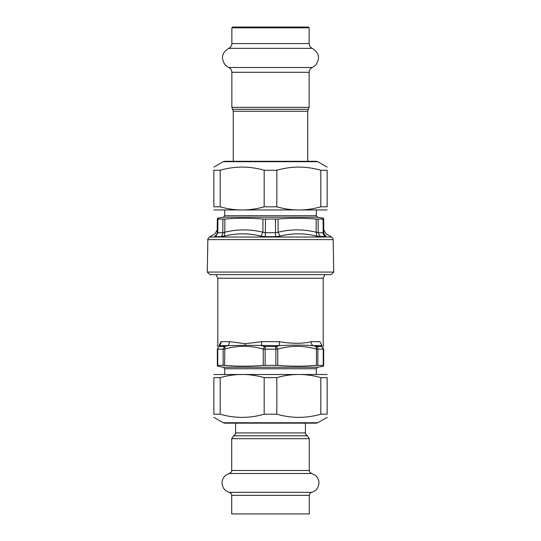 <?xml version="1.0" encoding="UTF-8"?>
<svg xmlns="http://www.w3.org/2000/svg" width="541" height="541" viewBox="0 0 541 541"><rect width="100%" height="100%" fill="white"/><g stroke="black" fill="none" stroke-linecap="round" stroke-linejoin="round"><path stroke-width="0.81" d="M333.155 239.629L333.723 272.076L207.277 272.076L207.845 239.629C207.44 239.609 207.947 238.743 209.374 237.032L331.626 237.032C333.006 238.574 333.513 239.433 333.155 239.629L207.845 239.629M323.782 232.231L323.667 219.051C323.66 218.016 323.66 218.016 323.667 219.051C323.66 218.016 323.66 218.016 323.667 219.051L316.133 219.051L316.187 232.231L318.189 232.725L323.2 232.725L323.782 232.231L323.2 232.725A4.585 4.152 -90 0 0 325.276 236.654L326.223 236.16C326 233.049 326 233.049 326.223 236.16C324.681 235.288 323.87 233.976 323.782 232.231C323.87 233.976 324.681 235.288 326.223 236.16M217.908 219.139L217.8 232.725L217.218 232.231L217.8 232.725L217.218 232.231L217.333 219.051C217.34 218.016 217.34 218.016 217.333 219.051C217.34 218.016 217.34 218.016 217.333 219.051L224.867 219.051C237.573 218.016 250.267 218.016 262.967 219.051L278.033 219.051C290.733 218.016 303.427 218.016 316.133 219.051M275.504 219.139L275.511 232.725L278.094 232.231L280.022 236.16C292.14 233.049 304.367 233.049 316.708 236.16L325.276 236.654M262.967 219.051L262.906 232.231L265.489 232.725L275.511 232.725A4.585 0.392 -90 0 0 275.707 236.654L280.022 236.16M222.906 219.139L222.811 232.725L224.813 232.231L224.292 236.16C236.633 233.049 248.867 233.049 260.978 236.16L265.293 236.654L275.707 236.654M214.777 236.16C216.319 235.288 217.13 233.976 217.218 232.231C217.13 233.976 216.319 235.288 214.777 236.16C215 233.049 215 233.049 214.777 236.16L215.724 236.654L217.8 232.725L222.811 232.725A4.585 3.753 -90 0 1 220.931 236.654L226.463 235.66M278.033 219.051L278.094 232.231C290.781 229.12 303.481 229.12 316.187 232.231L316.708 236.16M224.867 219.051L224.813 232.231C237.526 229.12 250.226 229.12 262.906 232.231L260.978 236.16M207.277 272.076L209.861 274.659L331.139 274.659L333.723 272.076M317.865 365.317L317.865 349.161L323.653 349.087C323.653 345.435 323.653 345.435 323.653 349.087L323.653 365.385C323.653 366.44 323.653 366.44 323.653 365.385C323.653 366.44 323.653 366.44 323.653 365.385L316.417 365.385C303.521 366.44 290.632 366.44 277.736 365.385L263.264 365.385C250.368 366.44 237.479 366.44 224.583 365.385L232.312 365.885M317.865 349.161L316.417 349.087L316.127 346.436L316.62 346.517A3.057 2.495 90 0 1 317.865 349.161M265.131 365.317L265.131 349.161L275.869 349.161L275.727 346.517L276.37 346.436L277.736 349.087L275.869 349.161L275.869 365.317M265.131 349.161L263.264 349.087L264.63 346.436L265.273 346.517L265.131 349.161M263.264 365.385L263.264 349.087C250.368 345.435 237.472 345.435 224.583 349.087L223.135 349.161L223.135 365.317L224.583 365.385L224.873 346.436L219.004 346.436L217.347 349.087L217.347 365.385C217.347 366.44 217.347 366.44 217.347 365.385C217.347 366.44 217.347 366.44 217.347 365.385L223.135 365.317M217.766 365.317L217.766 349.161L217.347 349.087C217.347 345.435 217.347 345.435 217.347 349.087L217.347 365.385M308.688 365.885L316.417 365.385L316.417 349.087C303.528 345.435 290.632 345.435 277.736 349.087L277.736 365.385M276.37 346.436L279.65 345.638L279.264 341.669C292.12 343.812 302.73 343.812 311.116 341.669L319.887 341.669C324.35 343.812 324.35 343.812 319.887 341.669L322.03 345.638C323.971 344.948 323.971 344.948 322.03 345.638L321.996 346.436L323.653 349.087L321.996 346.436L316.62 346.517M224.873 346.436L228.119 345.638L218.97 345.638C217.029 344.948 217.029 344.948 218.97 345.638L221.113 341.669C216.65 343.812 216.65 343.812 221.113 341.669A4.585 4.294 90 0 1 218.97 345.638L219.004 346.436M311.116 341.669A4.585 3.53 -90 0 0 312.881 345.638C302.777 344.948 291.7 344.948 279.65 345.638L245.168 345.293L228.119 345.638L229.884 341.669L245.235 343.704L261.736 341.669A4.585 0.764 -90 0 1 261.35 345.638L264.63 346.436M322.03 345.638L312.881 345.638L316.127 346.436M224.772 423.163L316.228 423.163L317.777 422.751L223.223 422.751L224.772 423.163M320.813 377.638L327.143 377.638C327.143 373.432 327.143 373.432 327.143 377.638C327.143 373.432 327.143 373.432 327.143 377.638L327.143 414.203C327.143 418.416 327.143 418.416 327.143 414.203C327.143 418.416 327.143 418.416 327.143 414.203L320.813 414.203L320.813 377.638C306.152 373.432 291.491 373.432 276.83 377.638L264.17 377.638C249.509 373.432 234.848 373.432 220.187 377.638L213.857 377.638C213.857 373.432 213.857 373.432 213.857 377.638C213.857 373.432 213.857 373.432 213.857 377.638L213.857 414.203L220.187 414.203C234.848 418.416 249.509 418.416 264.17 414.203L276.83 414.203C291.491 418.416 306.152 418.416 320.813 414.203M213.857 414.203C213.857 418.416 213.857 418.416 213.857 414.203C213.857 418.416 213.857 418.416 213.857 414.203M213.857 374.507L327.143 374.507M220.187 377.638L220.187 414.203M264.17 414.203L264.17 377.638M276.83 377.638L276.83 414.203M316.228 161.286L224.772 161.286L223.223 161.705L317.777 161.705L316.228 161.286M220.187 206.811L213.857 206.811C213.857 211.024 213.857 211.024 213.857 206.811C213.857 211.024 213.857 211.024 213.857 206.811L213.857 170.246C213.857 166.04 213.857 166.04 213.857 170.246C213.857 166.04 213.857 166.04 213.857 170.246L220.187 170.246L220.187 206.811C234.848 211.024 249.509 211.024 264.17 206.811L276.83 206.811C291.491 211.024 306.152 211.024 320.813 206.811L327.143 206.811C327.143 211.024 327.143 211.024 327.143 206.811C327.143 211.024 327.143 211.024 327.143 206.811L327.143 170.246L320.813 170.246C306.152 166.04 291.491 166.04 276.83 170.246L264.17 170.246C249.509 166.04 234.848 166.04 220.187 170.246M327.143 170.246C327.143 166.04 327.143 166.04 327.143 170.246C327.143 166.04 327.143 166.04 327.143 170.246M327.143 209.949L213.857 209.949M320.813 206.811L320.813 170.246M276.83 170.246L276.83 206.811M264.17 206.811L264.17 170.246M270.5 513.95L231.704 513.95L231.704 495.333L309.296 495.333L309.296 513.95L270.5 513.95M231.859 27.828L232.637 27.05L308.363 27.05L309.141 27.828L231.859 27.828L231.859 43.584C231.758 45.796 230.716 47.385 228.721 48.352L312.279 48.352C310.284 47.385 309.242 45.796 309.141 43.584L231.859 43.584M318.094 219.139L318.189 232.725L320.069 236.654M323.092 219.139L323.2 232.725M265.496 219.139L265.293 236.654M220.931 236.654L215.724 236.654M316.323 210.172L316.323 215.703L224.677 215.703L223.413 217.205L217.34 218.28M316.323 215.703L317.587 217.205L223.413 217.205M324.898 274.659L323.2 278.223L217.8 278.223L216.102 274.659M321.848 346.517L323.234 349.161L323.234 365.317M219.152 346.517A3.057 2.773 90 0 0 217.766 349.161L223.135 349.161L224.38 346.517M275.727 346.517L265.273 346.517M229.884 341.669L221.113 341.669M279.264 341.669L261.736 341.669M245.168 345.293A4.585 2.191 86.8 0 0 245.235 343.704M224.677 374.277L224.677 368.752L316.323 368.752L317.587 367.244L323.653 366.176M224.677 368.752L223.413 367.244L317.587 367.244M305.415 423.163L305.415 432.928L235.585 432.928C234.929 433.774 237.039 432.699 233.644 435.809L307.356 435.809L309.296 438.683L309.296 470.494L231.704 470.494C231.338 470.961 232.677 471.482 229.35 473.503L311.65 473.503L315.004 475.072C319.264 478.785 320.083 483.147 317.459 488.144C316.052 490.281 314.118 491.668 311.65 492.324L229.35 492.324C232.677 494.346 231.338 494.859 231.704 495.333M233.644 435.809L231.704 438.683L309.296 438.683M312.279 48.352C319.251 52.849 320.346 58.489 315.559 65.265L312.279 67.51L228.721 67.51L225.441 65.265C220.654 58.489 221.749 52.849 228.721 48.352M312.279 67.51C310.284 68.477 309.242 70.066 309.141 72.284L231.859 72.284L231.859 107.341L309.141 107.341L308.444 109.302L232.556 109.302L231.859 107.341M308.444 109.302L307.748 111.263L233.252 111.263L233.252 161.286M217.239 229.891L214.946 233.82L209.374 237.032M323.761 229.891L326.054 233.82L331.626 237.032M224.677 210.172L224.677 215.703M317.587 217.205L323.66 218.28M217.8 278.223L217.8 343.738L217.347 346.341M323.2 278.223L323.2 343.738L323.653 346.341M316.323 374.277L316.323 368.752M223.413 367.244L217.347 366.176M317.777 422.751L327.143 417.341M223.223 422.751L213.857 417.341M223.223 161.705L213.857 167.115M317.777 161.705L327.143 167.115M235.585 423.163L235.585 432.928M305.415 432.928C306.071 433.774 303.961 432.699 307.356 435.809M231.704 438.683L231.704 470.494M309.296 470.494C309.648 470.94 308.329 471.488 311.65 473.503M311.65 492.324C311.278 492.79 310.453 491.613 309.296 495.333M229.35 473.503L225.996 475.072C221.736 478.785 220.917 483.147 223.541 488.144C224.948 490.281 226.882 491.668 229.35 492.324M309.141 27.828L309.141 43.584M228.721 67.51C230.716 68.477 231.758 70.066 231.859 72.284M232.556 109.302L233.252 111.263M309.141 72.284L309.141 107.341M307.748 111.263L307.748 161.286"/></g></svg>
